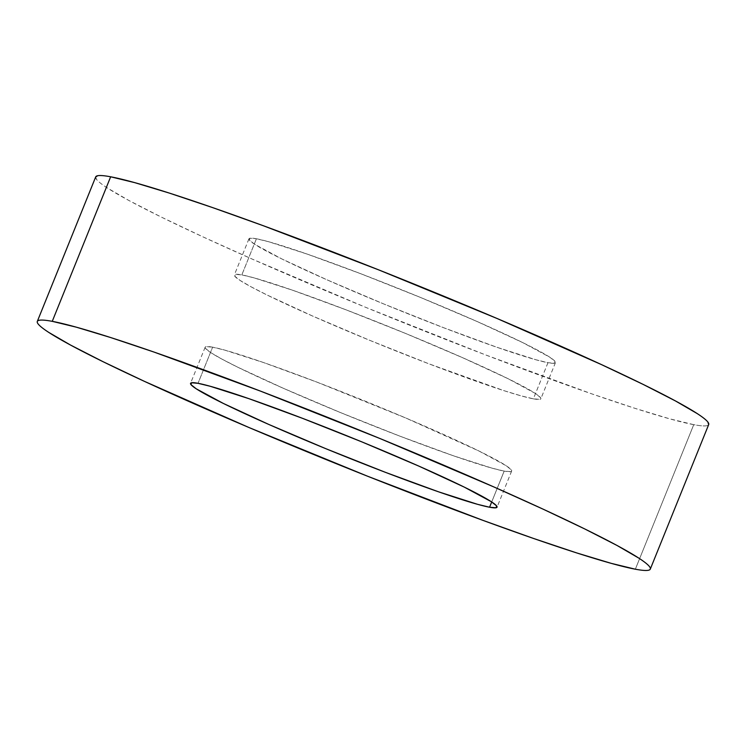 <?xml version="1.0" encoding="UTF-8"?>
<svg xmlns="http://www.w3.org/2000/svg" width="746" height="746" viewBox="0 0 746 746"><rect width="100%" height="100%" fill="white"/><g stroke="black" fill="none" stroke-linecap="round" stroke-linejoin="round"><path stroke-width="0.56" stroke-dasharray="3.73 2.8" d="M95.702 176.895A330.571 19.89 -158 0 0 350.499 301.067A330.571 19.89 -158 0 0 693.743 424.66L635.35 569.207L693.743 424.66A330.571 19.89 -158 0 0 708.7 424.567M212.629 347.17A165.286 9.95 -158 0 0 205.15 347.216A165.286 9.95 -158 0 0 332.548 409.302A165.286 9.95 -158 0 0 504.175 471.099L491.707 501.955L504.175 471.099A165.286 9.95 -158 0 0 511.653 471.052A165.286 9.95 -158 0 0 384.255 408.967A165.286 9.95 -158 0 0 212.629 347.17L198.026 383.304L212.629 347.17L224.686 350.088L263.543 362.547L316.854 382.092L405.833 418.021L478.829 450.948L505.956 465.597L511.224 469.784L510.628 471.64L504.175 471.099L492.118 468.18L453.251 455.722L399.949 436.177L340.316 412.51L283.443 388.33L237.974 367.321L221.786 359.031L210.848 352.671L205.57 348.485L206.176 346.629L212.629 347.17M256.428 238.767A165.286 9.95 -158 0 0 248.95 238.813A165.286 9.95 -158 0 0 376.348 300.899A165.286 9.95 -158 0 0 547.974 362.696L533.371 398.83A165.286 9.95 22 0 1 361.745 337.033A165.286 9.95 22 0 1 234.347 274.948A165.286 9.95 22 0 1 241.825 274.901L256.428 238.767L241.825 274.901L235.372 274.36L234.776 276.216L240.044 280.403L250.982 286.762L267.171 295.052L312.639 316.062L369.522 340.241L429.146 363.908L504.128 390.717L521.314 395.912L533.371 398.83L539.824 399.371L540.43 397.515L535.152 393.329L508.026 378.679L462.557 357.67L405.684 333.49L346.051 309.823L292.749 290.278L253.882 277.82L241.825 274.901A165.286 9.95 22 0 1 413.452 336.698A165.286 9.95 22 0 1 540.85 398.784A165.286 9.95 22 0 1 533.371 398.83L547.974 362.696A165.286 9.95 -158 0 0 555.453 362.649A165.286 9.95 -158 0 0 428.045 300.563A165.286 9.95 -158 0 0 256.428 238.767L268.476 241.685L307.343 254.144L360.654 273.689L420.278 297.356L477.16 321.535L522.62 342.545L549.755 357.185L555.024 361.381L554.427 363.237L547.974 362.696L535.917 359.768L497.05 347.319L443.749 327.764L384.115 304.107L327.242 279.927L281.774 258.918L254.638 244.268L249.369 240.081L249.975 238.216L256.428 238.767M95.665 176.989L96.542 179.432C98.118 181.464 101.624 184.262 107.088 187.815L128.965 200.534L161.35 217.105L202.987 236.883L252.279 259.123L366.034 307.483L485.301 354.807L591.904 393.907L635.247 408.426L669.638 418.814L693.743 424.66C699.972 425.826 704.28 426.19 706.648 425.752L708.663 424.651M205.15 347.216L190.547 383.351M248.95 238.813L234.347 274.948M555.453 362.649L540.85 398.784M511.653 471.052L497.05 507.187"/><path stroke-width="1.12" d="M52.257 321.34A330.571 19.89 22 0 1 395.501 444.933A330.571 19.89 22 0 1 650.298 569.105A330.571 19.89 22 0 1 635.35 569.207L611.235 563.351L576.854 552.972L533.511 538.444L482.876 520.335L367.731 476.284L248.94 427.505L144.593 381.43L102.948 361.642L70.572 345.072L48.686 332.352C43.231 328.8 39.715 326.011 38.149 323.969C36.573 321.936 36.974 320.696 39.352 320.248C41.72 319.81 46.028 320.174 52.257 321.34L76.362 327.186L110.753 337.574L154.096 352.093L260.699 391.193L379.966 438.517L493.721 486.877L543.013 509.117L584.65 528.895L617.035 545.466L638.912 558.185C644.376 561.738 647.882 564.535 649.458 566.568C651.025 568.611 650.624 569.841 648.255 570.289C645.877 570.727 641.579 570.373 635.35 569.207A330.571 19.89 22 0 1 292.096 445.614A330.571 19.89 22 0 1 37.3 321.433A330.571 19.89 22 0 1 52.257 321.34L110.65 176.793L52.257 321.34M650.298 569.105L708.7 424.567A330.571 19.89 -158 0 0 453.904 300.386A330.571 19.89 -158 0 0 110.65 176.793A330.571 19.89 -158 0 0 95.702 176.895L37.3 321.433M489.572 507.233A165.286 9.95 22 0 1 317.955 445.437A165.286 9.95 22 0 1 190.547 383.351A165.286 9.95 22 0 1 198.026 383.304A165.286 9.95 22 0 1 369.652 445.101A165.286 9.95 22 0 1 497.05 507.187A165.286 9.95 22 0 1 489.572 507.233L491.707 501.955L489.572 507.233L496.025 507.784L496.631 505.919L491.362 501.732L464.226 487.082L418.758 466.073L361.885 441.893L302.251 418.236L248.95 398.681L210.083 386.232L198.026 383.304L191.573 382.763L190.976 384.619L196.245 388.815L223.38 403.455L268.84 424.465L325.722 448.644L385.346 472.311L438.657 491.856L477.524 504.315L489.572 507.233M708.663 424.651L707.851 422.031C706.285 419.989 702.769 417.2 697.314 413.648L675.428 400.928L643.052 384.358L601.407 364.57L497.06 318.495L378.269 269.716L263.124 225.665L212.489 207.556L169.146 193.028L134.765 182.649L110.65 176.793C104.421 175.627 100.123 175.273 97.745 175.711L95.665 176.989"/></g></svg>
